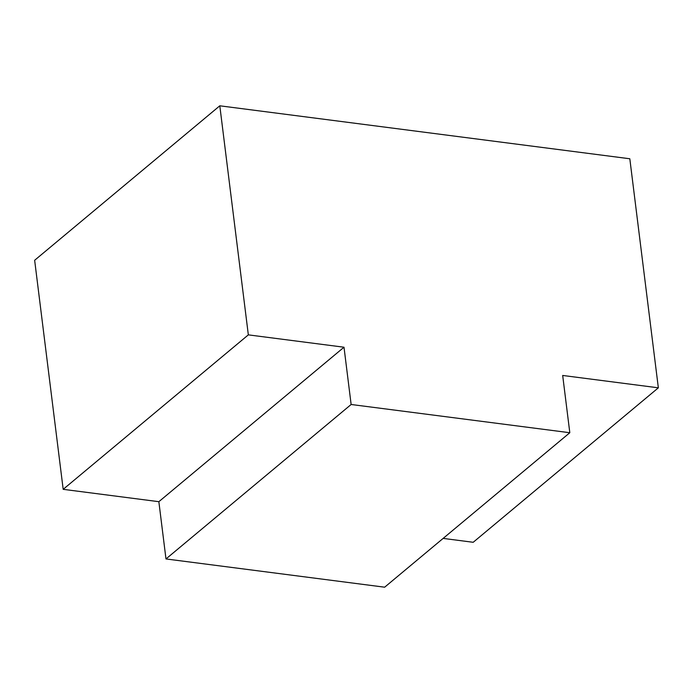 <?xml version="1.0" encoding="UTF-8"?>
<svg xmlns="http://www.w3.org/2000/svg" width="693" height="693" viewBox="0 0 693 693"><rect width="100%" height="100%" fill="white"/><g stroke="black" fill="none" stroke-linecap="round" stroke-linejoin="round"><path stroke-width="1.04" d="M658.35 387.82L629.816 158.766L219.802 105.804L248.337 334.866L344.005 347.219L351.134 404.487L569.811 432.727L562.681 375.459L658.35 387.82L473.198 542.29L443.139 538.4M569.811 432.727L384.658 587.196L165.982 558.948L351.134 404.487M344.005 347.219L158.853 501.689L165.982 558.948M248.337 334.866L63.184 489.327L158.853 501.689M219.802 105.804L34.65 260.273L63.184 489.327"/></g></svg>
